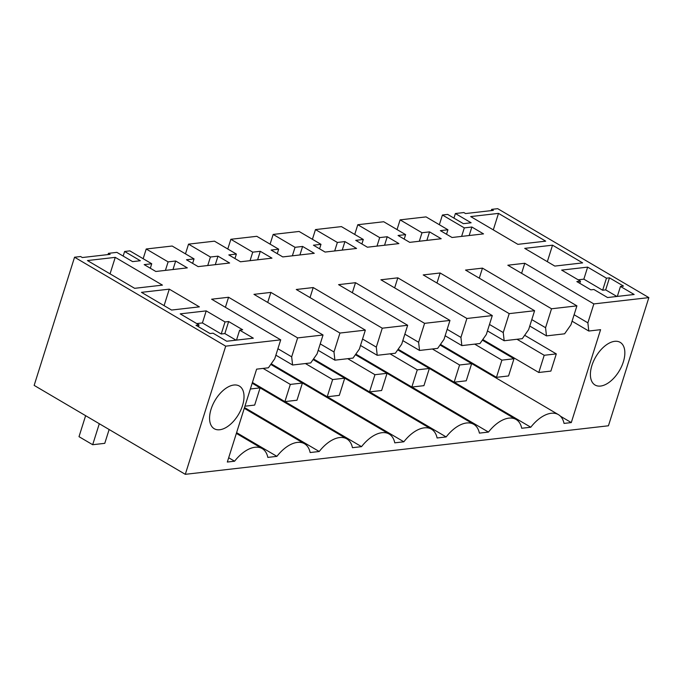 <?xml version="1.0" encoding="UTF-8"?>
<svg xmlns="http://www.w3.org/2000/svg" width="683" height="683" viewBox="0 0 683 683"><rect width="100%" height="100%" fill="white"/><g stroke="black" fill="none" stroke-linecap="round" stroke-linejoin="round"><path stroke-width="1.02" d="M185.298 474.326L225.706 346.161L74.558 257.218L34.15 385.391L185.298 474.326L608.442 425.782L648.85 297.609L593.843 303.918L587.875 322.846L588.789 331.033L572.081 321.198M588.789 331.033L600.579 329.676L571.287 422.581L564.03 423.409A32.374 17.895 120.5 0 0 558.404 414.624A32.374 17.895 120.5 0 0 530.785 427.225L521.718 428.267A32.374 17.895 120.5 0 0 516.092 419.473A32.374 17.895 120.5 0 0 488.473 432.083L479.398 433.124A32.374 17.895 120.5 0 0 473.771 424.331A32.374 17.895 120.5 0 0 446.161 436.932L437.086 437.974A32.374 17.895 120.5 0 0 431.46 429.189A32.374 17.895 120.5 0 0 403.841 441.79L394.774 442.832A32.374 17.895 120.5 0 0 389.148 434.038A32.374 17.895 120.5 0 0 361.529 446.648L352.454 447.689A32.374 17.895 120.5 0 0 346.827 438.896A32.374 17.895 120.5 0 0 319.217 451.506L310.142 452.539A32.374 17.895 120.5 0 0 304.516 443.754A32.374 17.895 120.5 0 0 276.905 456.355L267.83 457.397A32.374 17.895 120.5 0 0 262.204 448.603A32.374 17.895 120.5 0 0 234.585 461.213L227.328 462.041L256.62 369.144L268.41 367.787L274.745 358.771L280.713 339.844L211.636 299.205L228.566 297.259L225.399 307.299M225.706 346.161L280.713 339.844M233.842 385.024A24.759 13.686 120.5 0 0 212.763 404.771A24.759 13.686 120.5 0 0 214.24 428.728A24.759 13.686 120.5 0 0 219.738 429.752A24.759 13.686 120.5 0 0 240.826 410.005A24.759 13.686 120.5 0 0 239.349 386.049A24.759 13.686 120.5 0 0 233.842 385.024M600.57 386.057A24.759 13.686 120.5 0 0 621.65 366.31A24.759 13.686 120.5 0 0 620.181 342.354A24.759 13.686 120.5 0 0 614.674 341.329A24.759 13.686 120.5 0 0 593.595 361.068A24.759 13.686 120.5 0 0 595.064 385.024A24.759 13.686 120.5 0 0 600.57 386.057M74.558 257.218L80.603 256.526L82.319 257.534L110.125 254.341L108.409 253.342L116.878 252.369L132.604 261.623L140.339 260.735L124.613 251.481L129.847 250.874L151.728 263.758L144.173 264.62L155.835 271.484L187.321 267.873L175.668 261.008L168.112 261.879L146.222 248.996L172.159 246.025L194.04 258.9L186.485 259.771L198.147 266.626L229.633 263.015L217.979 256.159L210.424 257.021L188.534 244.147L214.471 241.167L236.361 254.05L228.805 254.913L240.459 261.777L271.954 258.157L260.291 251.301L252.736 252.164L230.854 239.289L256.791 236.309L278.673 249.193L271.117 250.055L282.779 256.919L314.265 253.308L302.603 246.443L295.047 247.314L273.166 234.431L299.103 231.46L320.984 244.335L313.429 245.206L325.091 252.061L356.577 248.45L344.924 241.586L337.368 242.456L315.478 229.582L328.446 228.088L341.415 226.602L363.305 239.477L355.741 240.348L367.403 247.212L398.898 243.592L387.235 236.736L379.68 237.599L357.798 224.724L383.726 221.744L405.617 234.628L398.061 235.49L409.715 242.354L441.209 238.743L429.547 231.879L421.992 232.749L400.11 219.866L426.047 216.895L447.928 229.77L440.373 230.641L452.035 237.496L483.521 233.885L471.868 227.021L464.312 227.891L461.623 236.395M593.843 303.918L524.766 263.271L507.836 265.217L576.913 305.864L551.531 308.776L482.454 268.129L465.524 270.075L534.601 310.714L509.211 313.634L440.134 272.987L423.212 274.925L492.289 315.572L466.899 318.483L397.822 277.836L380.901 279.782L449.969 320.429L424.587 323.341L355.51 282.694L338.58 284.64L407.657 325.279L382.267 328.199L313.198 287.552L296.268 289.49L365.345 330.137L339.955 333.048L270.878 292.401L253.956 294.347L323.033 334.994L297.643 337.906L228.566 297.259M464.312 227.891L442.422 215.017L447.655 214.411L463.39 223.665L471.116 222.778L455.39 213.523L463.851 212.558L465.567 213.557L493.374 210.373L491.658 209.365L497.702 208.674L648.85 297.609M199.026 324.937L196.004 325.279L210.023 333.535L213.045 333.184L226.73 341.235L253.325 338.179L239.648 330.137L242.67 329.787L228.651 321.539L225.023 321.949L206.215 310.885L180.218 313.864L199.026 324.937L198.463 326.73M609.475 277.844L623.494 286.092L620.471 286.433L634.148 294.484L607.554 297.54L593.877 289.49L590.855 289.84L576.836 281.584L580.465 281.165L561.657 270.101L587.645 267.121L606.453 278.186L609.475 277.844L605.676 289.882L602.654 290.232L583.845 279.159L578.16 279.817M552.53 245.18L524.723 248.373L554.818 266.08L582.625 262.887L552.53 245.18L547.331 261.674M169.282 289.157L199.376 306.863L171.57 310.048L141.475 292.341L169.282 289.157L164.082 305.651M115.256 257.363L162.443 285.127L134.636 288.32L87.45 260.556L115.256 257.363L110.048 273.857M498.496 213.386L545.691 241.159L517.885 244.343L470.689 216.579L498.496 213.386L493.297 229.881M455.39 213.523L453.947 218.116M491.658 209.365L491.265 210.612M108.409 253.342L108.016 254.588M530.785 427.225L454.238 382.181M420.771 363.382L421.957 363.254M411.926 387.039L488.473 432.083M516.092 419.473L407.341 355.484A32.374 17.895 120.5 0 0 406.829 355.203M378.45 368.239L379.646 368.103M369.614 391.897L446.161 436.932M473.771 424.331L365.029 360.342A32.374 17.895 120.5 0 0 364.517 360.061M336.138 373.097L337.325 372.961M327.294 396.746L403.841 441.79M431.46 429.189L322.718 365.2A32.374 17.895 120.5 0 0 322.197 364.918M293.827 377.955L295.013 377.819M284.982 401.604L361.529 446.648M389.148 434.038L280.406 370.058A32.374 17.895 120.5 0 0 279.885 369.768M244.514 407.546L319.217 451.506M236.6 432.646L276.905 456.355M228.685 457.738L234.585 461.213M524.766 263.271L521.599 273.311M587.875 322.846L574.113 314.743M462.869 357.568L462.647 358.276M571.287 422.581L560.419 416.186M558.404 414.624L449.662 350.635A32.374 17.895 120.5 0 0 449.141 350.353M400.11 219.866L397.045 229.582M421.992 232.749L419.311 241.253M429.547 231.879L426.866 240.382M405.617 234.628L404.199 239.11M357.798 224.724L354.733 234.44M379.68 237.599L376.999 246.111M387.235 236.736L384.555 245.24M363.305 239.477L361.888 243.959M315.478 229.582L312.413 239.298M337.368 242.456L334.687 250.96M344.924 241.586L342.243 250.098M320.984 244.335L319.576 248.817M273.166 234.431L270.101 244.147M295.047 247.314L292.367 255.818M302.603 246.443L299.922 254.947M278.673 249.193L277.255 253.675M230.854 239.289L227.789 249.005M252.736 252.164L250.055 260.675M260.291 251.301L257.611 259.805M236.361 254.05L234.943 258.524M188.534 244.147L185.477 253.863M210.424 257.021L207.743 265.525M217.979 256.159L215.299 264.663M194.04 258.9L192.632 263.382M146.222 248.996L143.157 258.712M168.112 261.879L165.423 270.383M175.668 261.008L172.978 269.52M151.728 263.758L150.32 268.24M124.613 251.481L123.162 256.065M297.643 337.906L291.675 356.833L277.913 348.731M291.675 356.833L292.589 365.012L310.722 362.938L317.066 353.914L323.033 334.994M270.878 292.401L267.719 302.441M339.955 333.048L333.987 351.976L320.225 343.882M333.987 351.976L334.901 360.163L353.034 358.08L359.378 349.064L365.345 330.137M313.198 287.552L310.031 297.592M382.267 328.199L376.307 347.118L362.545 339.024M376.307 347.118L377.221 355.305L395.355 353.222L401.689 344.206L407.657 325.279M355.51 282.694L352.343 292.734M424.587 323.341L418.619 342.268L404.857 334.166M418.619 342.268L419.533 350.447L437.666 348.373L444.01 339.349L449.969 320.429M397.822 277.836L394.654 287.876M466.899 318.483L460.931 337.411L447.169 329.317M460.931 337.411L461.845 345.598L479.978 343.515L486.322 334.499L492.289 315.572M440.134 272.987L436.975 283.027M509.211 313.634L503.243 332.553L489.489 324.459M503.243 332.553L504.165 340.74L522.299 338.657L528.633 329.641L534.601 310.714M482.454 268.129L479.287 278.169M551.531 308.776L545.563 327.703L531.801 319.601M576.913 305.864L570.945 324.784L564.61 333.808L546.477 335.882L545.563 327.703M442.422 215.017L439.357 224.724M471.868 227.021L469.178 235.533M447.928 229.77L446.52 234.252M206.215 310.885L202.416 322.931L196.73 323.58M225.023 321.949L221.224 333.996L202.416 322.931M221.224 333.996L224.852 333.577L228.651 321.539M236.045 340.168L224.852 333.577M239.648 330.137L236.497 340.108M606.453 278.186L602.654 290.232M587.645 267.121L583.845 279.159M616.869 296.465L605.676 289.882M620.471 286.433L617.33 296.413M580.465 281.165L579.782 283.317M292.589 365.012L275.881 355.186M334.901 360.163L318.193 350.328M377.221 355.305L360.513 345.47M419.533 350.447L402.825 340.621M461.845 345.598L445.137 335.763M504.165 340.74L487.449 330.905M546.477 335.882L529.769 326.056M99.3 423.733L92.683 444.718L104.772 443.335L109.135 429.513M92.683 444.718L79.006 436.676L85.623 415.682M244.941 406.197L254.674 405.079L260.095 387.876L252.181 383.223L346.827 438.896M250.362 388.994L260.095 387.876M252.411 382.497L284.896 401.613L296.985 400.229L302.407 383.026L270.784 364.415M284.896 401.613L290.318 384.409L263.109 368.402M290.318 384.409L302.407 383.026M271.211 363.808L327.208 396.763L339.297 395.372L344.727 378.169L313.096 359.557M327.208 396.763L332.638 379.552L305.421 363.544M332.638 379.552L344.727 378.169M313.523 358.951L369.52 391.905L381.618 390.514L387.039 373.311L355.416 354.708M369.52 391.905L374.95 374.702L347.741 358.686M374.95 374.702L387.039 373.311M355.834 354.101L411.84 387.048L423.93 385.664L429.351 368.461L397.728 349.85M411.84 387.048L417.262 369.844L390.053 353.837M417.262 369.844L429.351 368.461M398.155 349.244L454.152 382.198L466.241 380.807L471.663 363.604L440.04 344.992M454.152 382.198L459.574 364.987L432.365 348.979M459.574 364.987L471.663 363.604M440.467 344.386L496.464 377.34L508.553 375.949L513.983 358.746L482.352 340.134M496.464 377.34L501.894 360.137L474.676 344.121M501.894 360.137L513.983 358.746M482.779 339.528L538.785 372.483L550.874 371.1L556.295 353.896L524.672 335.285M538.785 372.483L544.206 355.28L516.997 339.272M544.206 355.28L556.295 353.896M244.275 408.306L304.516 443.754M236.361 433.398L262.204 448.603"/></g></svg>
